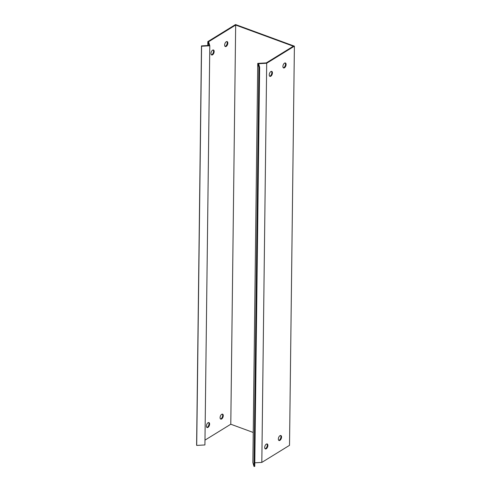 <?xml version="1.0" encoding="UTF-8"?>
<svg xmlns="http://www.w3.org/2000/svg" width="491" height="491" viewBox="0 0 491 491"><rect width="100%" height="100%" fill="white"/><g stroke="black" fill="none" stroke-linecap="round" stroke-linejoin="round"><path stroke-width="0.74" d="M261.82 462.412L289.518 445.337L294.391 46.166L235.52 24.55L207.816 41.625L208.945 45.467L201.482 45.884L196.609 445.061L196.707 445.417L204.919 444.95L209.798 45.78L208.607 41.729L235.668 25.053L293.336 46.228L266.282 62.903L257.744 63.382L258.886 67.273L254.007 466.45L254.755 466.407L259.635 67.236L258.597 63.695L266.693 63.241L261.82 462.412L254.798 462.804M266.693 63.241L294.391 46.166M278.354 439.015A2.645 1.393 -69.8 0 1 279.226 436.438A2.645 1.393 -69.8 0 1 280.858 435.548A2.645 1.393 -69.8 0 1 281.257 438.512A2.645 1.393 -69.8 0 1 279.035 440.513A2.645 1.393 -69.8 0 1 278.354 439.015M282.908 66.451A2.645 1.393 -69.8 0 1 283.773 63.879A2.645 1.393 -69.8 0 1 285.412 62.989A2.645 1.393 -69.8 0 1 285.811 65.947A2.645 1.393 -69.8 0 1 283.589 67.948A2.645 1.393 -69.8 0 1 282.908 66.451M264.692 447.436A2.645 1.393 -69.8 0 1 265.563 444.858A2.645 1.393 -69.8 0 1 267.196 443.968A2.645 1.393 -69.8 0 1 267.595 446.933A2.645 1.393 -69.8 0 1 265.379 448.934A2.645 1.393 -69.8 0 1 264.692 447.436M269.246 74.871A2.645 1.393 -69.8 0 1 270.111 72.3A2.645 1.393 -69.8 0 1 271.75 71.41A2.645 1.393 -69.8 0 1 272.149 74.368A2.645 1.393 -69.8 0 1 269.927 76.369A2.645 1.393 -69.8 0 1 269.246 74.871M278.759 440.335A2.645 1.393 110.2 0 0 280.656 438.291A2.645 1.393 110.2 0 0 280.533 435.505M283.313 67.77A2.645 1.393 110.2 0 0 285.203 65.726A2.645 1.393 110.2 0 0 285.087 62.946M265.097 448.756A2.645 1.393 110.2 0 0 266.994 446.712A2.645 1.393 110.2 0 0 266.871 443.925M269.651 76.191A2.645 1.393 110.2 0 0 271.548 74.147A2.645 1.393 110.2 0 0 271.425 71.361M257.744 63.382L252.865 462.553L254.007 466.45M196.707 445.417L201.586 46.24L209.798 45.78M207.816 41.625L207.773 45.534M253.233 432.467L230.788 424.224L204.98 440.132M230.788 424.224L235.668 25.053M227.824 43.091A2.645 1.393 -69.8 0 1 226.952 45.669A2.645 1.393 -69.8 0 1 225.314 46.553A2.645 1.393 -69.8 0 1 224.921 43.595A2.645 1.393 -69.8 0 1 227.137 41.594A2.645 1.393 -69.8 0 1 227.824 43.091M223.27 415.656A2.645 1.393 -69.8 0 1 222.398 418.228A2.645 1.393 -69.8 0 1 220.766 419.118A2.645 1.393 -69.8 0 1 220.367 416.159A2.645 1.393 -69.8 0 1 222.589 414.159A2.645 1.393 -69.8 0 1 223.27 415.656M214.162 51.512A2.645 1.393 -69.8 0 1 213.29 54.084A2.645 1.393 -69.8 0 1 211.658 54.974A2.645 1.393 -69.8 0 1 211.259 52.015A2.645 1.393 -69.8 0 1 213.475 50.014A2.645 1.393 -69.8 0 1 214.162 51.512M209.608 424.077A2.645 1.393 -69.8 0 1 208.743 426.648A2.645 1.393 -69.8 0 1 207.104 427.538A2.645 1.393 -69.8 0 1 206.705 424.58A2.645 1.393 -69.8 0 1 208.927 422.579A2.645 1.393 -69.8 0 1 209.608 424.077M225.038 46.381A2.645 1.393 110.2 0 0 227.216 42.87A2.645 1.393 110.2 0 0 226.811 41.551M220.49 418.94A2.645 1.393 110.2 0 0 222.669 415.435A2.645 1.393 110.2 0 0 222.263 414.109M211.375 54.802A2.645 1.393 110.2 0 0 213.56 51.291A2.645 1.393 110.2 0 0 213.149 49.972M206.828 427.36A2.645 1.393 110.2 0 0 209.006 423.856A2.645 1.393 110.2 0 0 208.601 422.53M201.482 45.884L201.586 46.24M259.635 67.236L258.886 67.273"/></g></svg>
